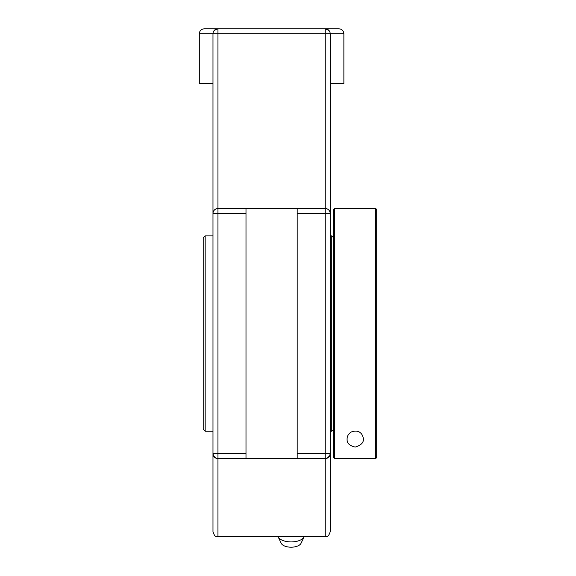<?xml version="1.0" encoding="UTF-8"?>
<svg xmlns="http://www.w3.org/2000/svg" width="576" height="576" viewBox="0 0 576 576"><rect width="100%" height="100%" fill="white"/><g stroke="black" fill="none" stroke-linecap="round" stroke-linejoin="round"><path stroke-width="0.86" d="M278.071 536.738A13.399 6.696 0 0 0 278.1 536.789A13.399 6.696 0 0 0 291.125 541.93A13.399 6.696 0 0 0 304.157 536.789A13.399 6.696 0 0 0 304.178 536.738M278.1 536.789L281.218 543.29A10.188 5.098 0 0 0 291.125 547.2A10.188 5.098 0 0 0 301.032 543.29L304.157 536.789M330.199 483.797L330.199 453.629A4.961 4.961 0 0 1 325.238 458.59L325.238 536.738C326.743 535.781 327.881 538.517 330.199 531.77L330.199 453.629L329.652 455.89M326.736 29.03A4.961 4.961 0 0 1 328.903 30.42L325.238 28.8A4.961 4.961 0 0 1 330.199 33.761L330.199 213.494A4.961 4.961 0 0 0 325.238 208.534L325.238 453.629L330.199 453.629L330.199 183.326M212.983 183.326L212.983 213.494A4.961 4.961 0 0 1 217.944 208.534L217.944 33.761L325.238 33.761L325.238 208.534L297.18 208.534L297.18 458.59L326.657 458.388M330.12 32.897L330.199 33.761L343.872 33.761C343.577 30.751 341.928 29.095 338.911 28.8L217.944 28.8A4.961 4.961 0 0 0 212.983 33.761L212.983 483.797M213.523 455.89L212.983 453.629A4.961 4.961 0 0 0 217.944 458.59L245.995 458.59L245.995 208.534L217.944 208.534L217.944 213.494L245.995 213.494M329.63 455.94L326.902 458.302M329.861 31.968L328.946 30.463M212.983 83.498L199.303 83.498L199.303 33.761C199.598 30.751 201.254 29.095 204.271 28.8L217.944 28.8L214.272 30.42M214.236 30.463L213.314 31.968M213.055 32.897L212.983 33.761L217.944 33.761L217.944 28.8M213.552 455.94L216.281 458.302M216.526 458.388L325.238 458.59L325.238 453.629L297.18 453.629M245.995 453.629L212.983 453.629L212.983 531.77C215.302 538.517 216.432 535.781 217.944 536.738L217.944 213.494L212.983 213.494M245.995 208.534L297.18 208.534M343.872 33.761L343.872 83.498L330.199 83.498M334.692 208.534L333.713 209.506L333.713 457.553L334.692 458.532L334.692 208.534L375.718 208.534L375.718 458.532L376.697 457.553L376.697 209.506L375.718 208.534M334.692 458.532L375.718 458.532M355.205 447.07C349.43 445.759 346.738 443.066 347.126 438.998C346.954 436.493 348.257 434.189 351.043 432.072C355.874 430.236 359.482 431.021 361.858 434.412C365.285 440.525 363.067 444.744 355.205 447.07M212.983 235.879L205.164 235.879L205.164 431.244L212.983 431.244M205.164 235.879L203.213 237.838L203.213 429.286L205.164 431.244M333.713 237.838L331.762 235.879L330.199 235.879M331.762 235.879L331.762 431.244L333.713 429.286M325.238 28.8L325.238 33.761L330.199 33.761M330.199 213.494L297.18 213.494M199.303 33.761L212.983 33.761M325.238 536.738L217.944 536.738M330.199 431.244L331.762 431.244"/></g></svg>
